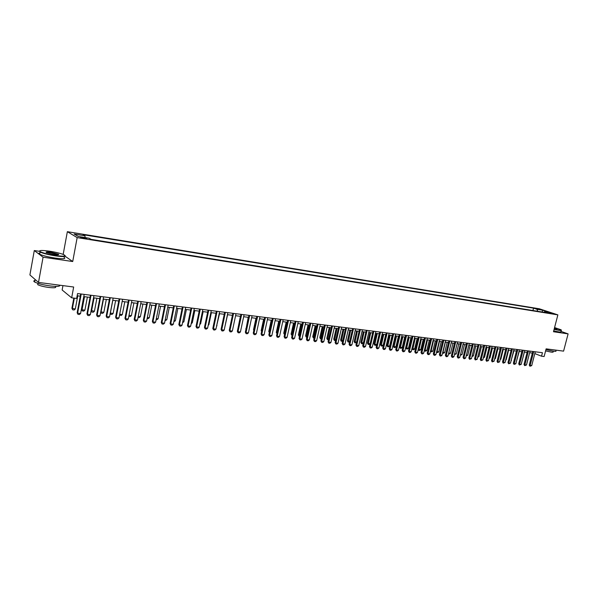 <?xml version="1.0" encoding="UTF-8"?>
<svg xmlns="http://www.w3.org/2000/svg" width="598" height="598" viewBox="0 0 598 598"><rect width="100%" height="100%" fill="white"/><g stroke="black" fill="none" stroke-linecap="round" stroke-linejoin="round"><path stroke-width="0.9" d="M84.535 238.482L86.732 238.408L82.763 237.428L80.558 237.496L84.535 238.482M62.947 285.62L62.14 289.993L71.655 297.819L76.664 298.439L77.576 293.551L542.446 352.708L541.541 356.206L544.135 356.528L546.124 348.851L563.585 351.138L568.1 333.878L560.976 331.389M39.176 251.28L34.288 250.547L29.9 274.938L38.504 282.42L43.078 257.207L72.717 261.535L77.164 237.593L67.357 231.68L63.171 254.404M77.164 237.593L557.867 314.877L539.314 308.777L67.357 231.68M34.288 250.547L43.078 257.207M549.824 312.829L553.599 313.845L549.824 312.829L549.726 313.217M537.714 311.296L536.982 309.293L533.536 308.149L83.062 234.678L84.953 235.784L74.145 234.027L78.218 236.457L89.154 238.228L91.128 239.372L548.119 312.971L544.569 311.797L543.933 312.298M536.982 309.293L542.64 310.213L550.257 312.717L544.569 311.797M71.655 297.819L73.666 287.018L38.504 282.42M557.867 314.877L553.494 331.741L568.1 333.878M534.814 353.582L541.541 356.206M77.164 295.771L80.267 296.16M83.765 296.601L90.059 297.393M93.535 297.834L99.739 298.611M103.192 299.045L109.299 299.815M112.738 300.248L118.755 301.011M122.171 301.437L128.099 302.184M131.493 302.61L137.338 303.35M140.717 303.769L146.473 304.494M149.829 304.92L155.51 305.638M158.844 306.056L164.435 306.759M167.754 307.178L173.263 307.873M176.56 308.284L182.001 308.972M185.275 309.383L190.635 310.056M193.894 310.467L199.171 311.132M202.416 311.543L207.618 312.193M210.84 312.605L215.975 313.247M219.182 313.651L224.243 314.286M227.427 314.69L232.42 315.318M235.582 315.714L240.508 316.335M243.655 316.731L248.506 317.344M251.638 317.74L256.43 318.338M259.539 318.734L264.264 319.325M267.358 319.713L272.015 320.304M275.095 320.692L279.685 321.268M282.749 321.657L287.279 322.225M290.329 322.606L294.792 323.174M297.826 323.555L302.229 324.109M305.249 324.49L309.592 325.035M312.59 325.409L316.88 325.955M319.863 326.329L324.094 326.859M327.061 327.233L331.232 327.756M334.185 328.13L338.304 328.646M341.241 329.02L345.3 329.528M348.223 329.894L352.229 330.402M355.137 330.769L359.092 331.262M361.984 331.628L365.886 332.122M368.764 332.481L372.614 332.966M375.477 333.325L379.274 333.804M382.122 334.162L385.874 334.641M388.707 334.992L392.408 335.463M395.226 335.814L398.881 336.278M401.684 336.629L405.295 337.085M408.083 337.436L411.641 337.885M414.421 338.229L417.935 338.677M420.693 339.021L424.161 339.455M426.912 339.806L430.336 340.232M433.072 340.583L436.45 341.002M439.171 341.346L442.513 341.764M445.218 342.108L448.515 342.527M448.732 352.999L451.243 342.871L454.458 343.274M457.149 343.611L460.355 344.014M463.024 344.351L466.193 344.747M468.854 345.083L471.979 345.48M474.625 345.808L477.712 346.197M480.351 346.534L483.401 346.915M486.025 347.244L489.029 347.625M491.646 347.954L494.613 348.328M497.215 348.656L500.145 349.023M502.731 349.352L505.631 349.718M508.21 350.039L511.066 350.398M513.63 350.72L516.455 351.078M519.012 351.4L521.8 351.751M524.341 352.073L527.092 352.416M529.626 352.738L532.347 353.082M532.93 310.526L533.536 308.149M84.953 235.784L85.103 237.57M542.184 312.014L542.64 310.213M72.717 261.535L65.152 256.273M535.277 351.796L531.719 365.617L529.94 366.23L530.149 365.43L529.267 365.072L532.758 351.482M531.719 365.617L530.149 365.43L533.708 351.602M529.94 366.23L529.267 365.072M521.897 361.633L524.424 352.08M554.167 329.154L558.786 330.059C561.103 330.388 561.821 330.275 560.939 329.73L554.578 327.569M561.313 330.126C561.836 330.559 561.029 330.627 558.883 330.32L554.107 329.386M554.466 327.988L556.955 328.945L554.271 328.728M556.095 350.151L555.916 350.839C556.424 351.347 555.602 351.475 553.449 351.205L545.922 349.621M553.24 351.183L553.068 351.856C553.434 352.222 552.844 352.319 551.281 352.125L545.585 350.906M561.216 330.492L560.917 331.636C561.447 332.077 560.632 332.152 558.487 331.845L553.711 330.911M556.671 329.079L554.406 328.212M55.457 255.518C64.076 256.609 66.804 256.303 63.65 254.599C60.361 253.298 55.614 252.154 49.395 251.167C41.927 250.151 38.788 250.27 39.969 251.519C42.645 252.947 47.803 254.277 55.457 255.518M65.115 255.608C65.974 256.759 62.76 256.848 55.479 255.869C48.378 254.741 43.243 253.47 40.088 252.05L39.58 250.906M53.917 254.412L46.741 252.692C45.149 251.825 46.532 251.676 50.882 252.236L58.567 254.232C59.172 254.845 57.617 254.905 53.917 254.412M58.402 254.696L50.905 252.588L46.263 252.461M59.77 285.201C60.308 286.479 57.042 286.711 49.978 285.911C42.892 284.895 37.786 283.601 34.669 282.032C33.413 281.269 33.51 280.739 34.961 280.455M55.27 286.517C56.803 287.765 54.612 288.079 48.7 287.451C43.602 286.726 39.931 285.792 37.696 284.655L37.906 283.504M64.106 257.372C66.281 258.889 63.276 259.121 55.076 258.067C47.975 256.946 42.847 255.675 39.692 254.247C38.414 253.559 38.496 253.118 39.931 252.932M35.394 279.714L34.236 278.705M530.037 351.131L526.479 365.012L524.685 365.632L524.895 364.825L524.012 364.466L527.511 350.809M526.479 365.012L524.895 364.825L528.453 350.929M524.685 365.632L524.012 364.466M524.752 350.458L521.187 364.399L519.393 365.019L519.595 364.212L518.713 363.853L522.211 350.136M521.187 364.399L519.595 364.212L523.16 350.256M519.393 365.019L518.713 363.853M519.423 349.785L515.85 363.778L514.048 364.406L514.243 363.599L513.368 363.233L516.874 349.456M515.85 363.778L514.243 363.599L517.816 349.576M514.048 364.406L513.368 363.233M514.048 349.097L510.475 363.158L508.659 363.786L508.846 362.971L507.971 362.605L511.484 348.769M510.475 363.158L508.846 362.971L512.419 348.888M508.659 363.786L507.971 362.605M516.56 360.998L519.214 351.422M511.178 360.37L513.951 350.764M511.499 360.407L511.096 360.699M505.751 359.727L506.2 359.779L508.651 350.092M506.2 359.779L505.639 360.183M500.279 359.084L500.847 359.151L503.299 349.419M500.847 359.151L500.13 359.66M508.621 348.41L505.041 362.53L503.217 363.165L503.404 362.343L502.529 361.977L506.043 348.081M505.041 362.53L503.404 362.343L506.984 348.2M503.217 363.165L502.529 361.977M494.755 358.434L495.443 358.516L497.902 348.739M495.443 358.516L494.576 359.144M503.15 347.707L499.569 361.902L497.73 362.53L497.917 361.708L497.043 361.341L500.563 347.378M499.569 361.902L497.917 361.708L501.498 347.498M497.73 362.53L497.043 361.341M489.179 357.776L490.001 357.873L492.46 348.058M490.001 357.873L488.977 358.583M497.626 347.004L494.045 361.259L492.199 361.895L492.371 361.072L491.504 360.699L495.032 346.676M494.045 361.259L492.371 361.072L495.959 346.795M492.199 361.895L491.504 360.699M483.558 357.111L484.507 357.223L486.974 347.363M484.507 357.223L483.356 357.925M492.057 346.302L488.469 360.616L486.608 361.259L486.787 360.422L485.92 360.056L489.448 345.965M488.469 360.616L486.787 360.422L490.375 346.085M486.608 361.259L485.92 360.056M477.884 356.445L478.968 356.572L481.435 346.668M478.968 356.572L477.682 357.26M486.436 345.584L482.84 359.966L480.979 360.609L481.143 359.772L480.284 359.405L483.812 345.248M482.84 359.966L481.143 359.772L484.739 345.367M480.979 360.609L480.284 359.405M472.158 355.773L473.377 355.915L475.844 345.965M473.377 355.915L471.957 356.595M480.77 344.859L477.167 359.316L475.29 359.959L475.455 359.114L474.595 358.748L478.131 344.53M477.167 359.316L475.455 359.114L479.058 344.642M475.29 359.959L474.595 358.748M466.38 355.085L467.741 355.249L470.207 345.255M467.741 355.249L466.178 355.915M475.044 344.134L471.441 358.651L469.557 359.301L469.714 358.456L468.862 358.082L472.398 343.798M471.441 358.651L469.714 358.456L473.317 343.917M469.557 359.301L468.862 358.082M460.55 354.405L462.045 354.577L464.519 344.538M462.045 354.577L460.348 355.234M469.273 343.401L465.663 357.985L464.639 358.733L463.764 358.636L463.921 357.783L463.069 357.41L466.612 343.058M465.663 357.985L463.921 357.783L467.524 343.177M463.764 358.636L463.069 357.41M454.667 353.71L456.304 353.904L458.786 343.82M456.304 353.904L454.465 354.539M463.443 342.654L459.832 357.312L458.808 358.06L457.926 357.963L458.075 357.111L457.223 356.737L460.774 342.318M459.832 357.312L458.075 357.111L461.686 342.437M457.926 357.963L457.223 356.737M450.518 353.216L449.502 353.964L448.627 353.859L448.769 353.014L450.518 353.216L452.992 343.088M457.56 341.906L453.949 356.632L452.918 357.387L452.028 357.283L452.178 356.43L451.333 356.049L454.876 341.57M453.949 356.632L452.178 356.43L455.788 341.682M452.028 357.283L451.333 356.049M442.752 352.252L444.673 352.528L447.155 342.355M444.673 352.528L443.656 353.276L442.572 352.977M445.39 342.131L442.774 353.171M451.625 341.152L448.014 355.945L446.975 356.707L446.078 356.602L446.22 355.743L445.375 355.362L448.934 340.808M448.014 355.945L446.22 355.743L449.838 340.927M446.078 356.602L445.375 355.362M436.712 351.497L438.775 351.833L441.257 341.608M438.775 351.833L437.758 352.588L436.57 352.087M439.478 341.383L436.861 352.484M445.637 340.389L442.019 355.257L440.98 356.019L440.076 355.915L440.21 355.048L439.373 354.666L442.931 340.045M442.019 355.257L440.21 355.048L443.828 340.165M440.076 355.915L439.373 354.666M430.62 350.742L432.817 351.131L435.307 340.86M432.817 351.131L431.801 351.886L430.508 351.183M433.513 340.636L430.904 351.781M439.59 339.619L435.972 354.554L434.933 355.324L434.021 355.219L434.148 354.345L433.311 353.971L436.869 339.275M435.972 354.554L434.148 354.345L437.766 339.387M434.021 355.219L433.311 353.971M424.468 349.972L426.815 350.428L429.304 340.105M426.815 350.428L425.791 351.183L424.752 351.019L424.393 350.271M427.495 339.881L424.886 351.078M433.49 338.849L429.865 353.852L428.826 354.621L427.899 354.517L428.026 353.635L427.196 353.261L430.754 338.498M429.865 353.852L428.026 353.635L431.651 338.61M427.899 354.517L427.196 353.261M418.256 349.195L420.753 349.71L423.242 339.343M420.753 349.71L419.729 350.473L418.817 350.368L418.219 349.344M421.418 339.111L418.817 350.368M427.331 338.064L423.705 353.141L422.659 353.911L421.725 353.807L421.844 352.925L421.022 352.543L424.58 337.713M423.705 353.141L421.844 352.925L425.477 337.825M421.725 353.807L421.022 352.543M414.638 348.993L413.607 349.755L412.687 349.651L411.992 348.41L414.638 348.993L417.127 338.573M415.281 338.341L412.687 349.651M421.119 337.272L417.486 352.416L416.432 353.201L415.498 353.089L415.603 352.2L414.788 351.826L418.353 336.921M417.486 352.416L415.603 352.2L419.243 337.033M415.498 353.089L414.788 351.826M408.232 337.451L405.803 347.677L406.603 348.043L408.464 348.26L410.961 337.795M408.464 348.26L407.432 349.03L406.498 348.926L405.803 347.677M409.092 337.564L406.498 348.926M414.84 336.472L411.207 351.691L410.153 352.476L409.204 352.372L409.309 351.475L408.494 351.093L412.059 336.121M411.207 351.691L409.309 351.475L412.949 336.233M409.204 352.372L408.494 351.093M401.991 336.667L399.554 346.937L400.354 347.311L402.23 347.528L404.726 337.01M402.23 347.528L401.198 348.305L400.256 348.193L399.554 346.937M402.85 336.771L400.256 348.193M408.501 335.665L404.868 350.966L403.814 351.751L402.858 351.639L402.955 350.742L402.14 350.361L405.713 335.314M404.868 350.966L402.955 350.742L406.588 335.426M402.858 351.639L402.14 350.361M395.689 335.874L393.252 346.197L394.045 346.563L395.943 346.788L398.44 336.218M395.943 346.788L394.904 347.565L393.955 347.453L393.252 346.197M396.541 335.979L393.955 347.453M402.11 334.85L398.47 350.226L397.408 351.011L396.444 350.906L396.534 350.002L395.726 349.621L399.3 334.499M398.47 350.226L396.534 350.002L400.174 334.603M396.444 350.906L395.726 349.621M389.328 335.074L386.891 345.442L387.676 345.816L389.59 346.04L392.094 335.418M389.59 346.04L388.55 346.818L387.594 346.705L386.891 345.442M390.18 335.179L387.594 346.705M395.652 334.028L392.004 349.479L390.943 350.271L389.971 350.159L390.053 349.254L389.253 348.873L392.834 333.669M392.004 349.479L390.053 349.254L393.701 333.781M389.971 350.159L389.253 348.873M382.907 334.267L380.47 344.687L381.247 345.053L383.183 345.285L385.688 334.611M383.183 345.285L382.144 346.07L381.173 345.958L380.47 344.687M383.752 334.372L381.173 345.958M389.126 333.198L385.486 348.724L384.417 349.524L383.438 349.411L383.512 348.499L382.713 348.111L386.293 332.839M385.486 348.724L383.512 348.499L387.16 332.951M383.438 349.411L382.713 348.111M376.426 333.445L373.989 343.917L374.759 344.291L376.718 344.523L379.214 333.796M376.718 344.523L375.671 345.308L374.692 345.196L373.989 343.917M377.263 333.557L374.692 345.196M382.548 332.361L378.9 347.961L377.831 348.769L376.837 348.649L376.912 347.737L376.12 347.348L379.7 332.002M378.9 347.961L376.912 347.737L380.56 332.107M376.837 348.649L376.12 347.348M370.095 343.82L369.138 344.545L368.151 344.433L367.441 343.147L370.11 343.745M369.885 332.623L367.441 343.147M370.715 332.727L368.151 344.433M375.895 331.516L372.248 347.199L371.179 347.999L370.177 347.887L370.237 346.96L369.452 346.578L373.04 331.15M372.248 347.199L370.237 346.96L373.892 331.262M370.177 347.887L369.452 346.578M363.33 343.17L362.538 343.775L361.543 343.656L360.833 342.37L363.382 342.953M363.278 331.793L360.833 342.37M364.107 331.897L361.543 343.656M369.183 330.664L365.535 346.421L364.459 347.229L363.449 347.117L363.502 346.182L362.724 345.801L366.312 330.298M365.535 346.421L363.502 346.182L367.157 330.402M363.449 347.117L362.724 345.801M356.498 342.519L354.876 342.871L354.158 341.578L356.587 342.153M356.602 330.956L354.158 341.578M357.432 331.053L354.876 342.871M362.403 329.797L358.748 345.637L357.679 346.451L356.655 346.332L356.707 345.397L355.93 345.016L359.518 329.431M358.748 345.637L356.707 345.397L360.362 329.543M356.655 346.332L355.93 345.016M349.606 341.862L348.141 342.086L347.423 340.785L349.725 341.338M349.867 330.103L347.423 340.785M350.69 330.208L348.141 342.086M355.556 328.93L351.901 344.844L350.824 345.666L349.793 345.547L349.837 344.605L349.06 344.216L352.656 328.556M351.901 344.844L349.837 344.605L353.493 328.668M349.793 345.547L349.06 344.216M342.639 341.196L341.211 341.226L340.621 339.985L342.789 340.524M343.065 329.251L340.621 339.985M343.88 329.349L341.338 341.286M348.641 328.048L344.986 344.044L343.91 344.867L342.863 344.747L342.901 343.805L342.131 343.416L345.726 327.674M344.986 344.044L342.901 343.805L346.556 327.786M342.863 344.747L342.131 343.416M335.605 340.531L334.349 340.419L333.751 339.171L335.792 339.701M336.203 328.384L333.751 339.171M337.01 328.489L334.469 340.486M341.66 327.158L338.005 343.237L336.921 344.067L335.867 343.947L335.897 342.998L335.134 342.609L338.722 326.785M338.005 343.237L335.897 342.998L339.552 326.889M335.867 343.947L335.134 342.609M328.511 339.784L327.412 339.604L326.814 338.356L328.721 338.864M329.266 327.51L326.814 338.356M330.066 327.614L327.54 339.671M334.611 326.261L330.948 342.422L329.857 343.259L328.795 343.132L328.818 342.176L328.063 341.787L331.658 325.888M330.948 342.422L328.818 342.176L332.481 325.992M328.795 343.132L328.063 341.787M321.373 338.946L320.408 338.789L319.81 337.526L321.582 338.027M322.262 326.628L319.81 337.526M323.055 326.732L320.535 338.849M327.48 325.357L323.824 341.6L322.733 342.437L321.657 342.318L321.672 341.353L320.917 340.965L324.52 324.976M323.824 341.6L321.672 341.353L325.334 325.08M321.657 342.318L320.917 340.965M314.159 338.102L313.337 337.96L312.739 336.689L314.369 337.175M315.191 325.738L312.739 336.689M315.976 325.835L313.464 338.019M320.289 324.437L316.626 340.77L315.527 341.615L314.443 341.488L314.451 340.516L313.703 340.127L317.306 324.064M316.626 340.77L314.451 340.516L318.114 324.161M314.443 341.488L313.703 340.127M306.871 337.25L306.198 337.123L305.593 335.844L307.08 336.315M308.045 324.841L305.593 335.844M308.83 324.938L306.318 337.182M313.016 323.511L309.353 339.933L308.254 340.778L307.155 340.651L307.155 339.679L306.423 339.283L310.018 323.129M309.353 339.933L307.155 339.679L310.818 323.234M307.155 340.651L306.423 339.283M299.508 336.39L298.38 334.992L299.718 335.448M300.831 323.929L298.38 334.992M301.609 324.026L299.105 336.338M305.668 322.576L302.005 339.081L300.906 339.933L299.8 339.806L299.785 338.827L299.06 338.431L302.655 322.195M302.005 339.081L299.785 338.827L303.448 322.3M299.8 339.806L299.06 338.431M292.071 335.515L291.091 334.133L292.28 334.574M293.543 323.01L291.091 334.133M294.313 323.107L291.817 335.485M298.245 321.634L294.582 338.221L293.483 339.081L292.362 338.954L292.34 337.967L291.622 337.571L295.218 321.253M294.582 338.221L292.34 337.967L296.01 321.35M292.362 338.954L291.622 337.571M284.558 334.633L283.729 333.265L284.768 333.691M286.18 322.083L283.729 333.265M286.943 322.18L284.454 334.626M290.748 320.678L287.085 337.362L285.979 338.221L284.85 338.087L284.82 337.1L284.102 336.704L287.705 320.296M287.085 337.362L284.82 337.1L288.483 320.393M284.85 338.087L284.102 336.704M276.971 333.721L276.291 332.391L277.173 332.794M278.743 321.148L276.291 332.391M279.498 321.246L277.009 333.535M283.175 319.713L279.505 336.487L278.399 337.347L277.255 337.22L277.218 336.218L276.515 335.822L280.111 319.325M279.505 336.487L277.218 336.218L280.888 319.429M277.255 337.22L276.515 335.822M271.223 320.207L268.779 331.501L269.504 331.89M271.978 320.296L269.466 332.04M269.332 332.675L268.779 331.501M275.521 318.741L271.851 335.598L270.745 336.472L269.586 336.338L269.541 335.336L268.838 334.932L272.441 318.353M271.851 335.598L269.541 335.336L273.204 318.45M269.586 336.338L268.838 334.932M263.636 319.25L261.184 330.604L261.76 330.933M261.625 331.539L261.184 330.604M267.784 317.755L264.114 334.708L263.008 335.583L261.834 335.448L261.782 334.439L261.087 334.035L264.69 317.366M264.114 334.708L261.782 334.439L265.445 317.463M261.834 335.448L261.087 334.035M255.966 318.286L253.515 329.7L253.941 329.939M253.844 330.388L253.515 329.7M259.966 316.761L256.303 333.804L255.182 334.686L254.008 334.544L253.941 333.527L253.253 333.131L256.848 316.364M256.303 333.804L253.941 333.527L257.603 316.462M254.008 334.544L253.253 333.131M248.215 317.306L246.032 328.937M245.972 329.221L245.763 328.788M252.064 315.759L248.402 332.892L247.28 333.774L246.092 333.639L246.017 332.615L245.337 332.219L248.932 315.363M248.402 332.892L246.017 332.615L249.68 315.452M246.092 333.639L245.337 332.219M240.389 316.32L238.049 327.928M244.081 314.742L240.418 331.965L239.297 332.854L238.086 332.72L238.004 331.688L237.331 331.292L240.927 314.339M240.418 331.965L238.004 331.688L241.667 314.436M238.086 332.72L237.331 331.292M236.008 313.711L232.345 331.038L231.224 331.927L230.006 331.793L229.909 330.754L229.243 330.358L232.839 313.315M232.345 331.038L229.909 330.754L233.571 313.404M230.006 331.793L229.243 330.358M224.915 326.635L227.591 314.712M227.845 312.679L224.19 330.096L223.061 330.993L221.828 330.851L221.723 329.812L221.073 329.408L224.669 312.268M224.19 330.096L221.723 329.812L225.386 312.365M221.828 330.851L221.073 329.408M216.67 325.663L219.526 313.696M217.014 325.708L216.588 326.045M219.601 311.625L215.945 329.139L214.809 330.044L213.568 329.902L213.449 328.855L212.806 328.452L216.401 311.222M215.945 329.139L213.449 328.855L217.111 311.311M213.568 329.902L212.806 328.452M208.336 324.684L208.866 324.744L211.378 312.672M208.866 324.744L208.209 325.275M211.266 310.564L207.611 328.175L206.474 329.087L205.219 328.945L205.092 327.891L204.456 327.487L208.044 310.153M207.611 328.175L205.092 327.891L208.747 310.242M205.219 328.945L204.456 327.487M199.904 323.69L200.629 323.772L203.141 311.633M200.629 323.772L199.739 324.49M202.834 309.495L199.179 327.203L198.043 328.123L196.772 327.973L196.009 326.508L199.597 309.084M199.179 327.203L196.637 326.912L200.285 309.166M196.772 327.973L196.009 326.508M191.382 322.688L192.302 322.793L194.813 310.586M191.188 323.697L192.302 322.793M194.313 308.411L190.657 326.224L189.521 327.143L188.235 326.994L187.473 325.521L191.054 307.992M190.657 326.224L188.086 325.925L191.741 308.082M188.235 326.994L187.473 325.521M182.771 321.672L183.885 321.799L186.389 309.525M183.885 321.799L182.562 322.688M185.694 307.312L182.046 325.23L180.902 326.157L179.602 326.007L178.839 324.52L182.42 306.894M182.046 325.23L179.445 324.923L183.093 306.983M179.602 326.007L178.839 324.52M174.063 320.64L175.378 320.797L177.883 308.448M175.378 320.797L173.854 321.664M176.986 306.206L173.338 324.221L172.194 325.155L170.879 324.998L170.109 323.511L173.689 305.78M173.338 324.221L170.707 323.914L174.347 305.87M170.879 324.998L170.109 323.511M165.25 319.609L166.782 319.788L169.279 307.372M166.782 319.788L165.048 320.633M168.173 305.085L164.525 323.204L163.381 324.138L162.051 323.989L161.281 322.486L164.854 304.659M164.525 323.204L161.864 322.898L165.511 304.741M162.051 323.989L161.281 322.486M156.347 318.555L158.089 318.764L160.585 306.273M158.089 318.764L156.96 319.683L156.138 319.586M159.262 303.948L155.622 322.173L154.471 323.114L153.125 322.965L152.355 321.455L155.929 303.522M155.622 322.173L152.931 321.866L156.571 303.605M153.125 322.965L152.355 321.455M147.332 317.493L149.291 317.725L151.787 305.167M149.291 317.725L148.162 318.652L147.13 318.532M150.248 302.797L146.615 321.133L145.456 322.083L144.103 321.926L143.326 320.408L146.899 302.371M146.615 321.133L143.894 320.82L147.527 302.453M144.103 321.926L143.326 320.408M138.22 316.424L140.403 316.678L142.9 304.046M140.403 316.678L139.274 317.613L138.018 317.463M141.135 301.639L137.503 320.079L136.344 321.036L134.969 320.879L134.199 319.354L137.764 301.213M137.503 320.079L134.752 319.766L138.377 301.287M134.969 320.879L134.199 319.354M129.011 315.333L131.418 315.617L133.907 302.917M131.418 315.617L130.282 316.559L128.817 316.305M131.919 300.465L128.286 319.018L127.127 319.975L125.737 319.818L124.96 318.286L128.518 300.039M128.286 319.018L125.505 318.697L129.131 300.114M125.737 319.818L124.96 318.286M119.682 314.234L122.321 314.548L124.81 301.773M122.321 314.548L121.185 315.49L119.555 314.899M119.637 314.496L119.817 315.333M122.59 299.284L118.965 317.942L117.806 318.906L116.393 318.749L115.616 317.209L119.174 298.843M118.965 317.942L116.147 317.613L119.772 298.925M116.393 318.749L115.616 317.209M110.264 313.068L113.134 313.464L115.616 300.615M113.134 313.464L111.99 314.413L110.6 314.256L110.189 313.479M112.835 300.263L110.353 313.135L110.6 314.256M113.157 298.081L109.539 316.85L108.373 317.822L106.945 317.658L106.167 316.11L109.718 297.64M109.539 316.85L106.683 316.521L110.301 297.714M106.945 317.658L106.167 316.11M100.748 311.82L103.835 312.365L106.309 299.441M103.835 312.365L102.692 313.33L101.286 313.165L100.711 312.036M103.499 299.09L101.025 312.036L101.286 313.165M103.611 296.862L100.001 315.751L98.827 316.731L97.392 316.566L96.607 315.004L100.15 296.429M100.001 315.751L97.115 315.415L100.726 296.496M97.392 316.566L96.607 315.004M91.12 310.549L94.432 311.259L96.906 298.26M94.432 311.259L93.281 312.223L91.86 312.059L91.12 310.571M94.058 297.901L91.584 310.923L91.86 312.059M93.953 295.636L90.343 314.638L89.177 315.617L87.719 315.452L86.934 313.883L90.477 295.195M90.343 314.638L87.428 314.301L91.031 295.263M87.719 315.452L86.934 313.883M83.974 296.63L81.567 309.405L82.038 309.801L84.916 310.138L87.383 297.057M84.916 310.138L83.765 311.11L82.33 310.938L81.567 309.405M84.512 296.698L82.038 309.801L82.33 310.938M84.183 294.395L80.581 313.509L79.407 314.496L77.934 314.331L77.149 312.754L80.678 293.947M80.581 313.509L77.628 313.165L81.231 294.014M77.934 314.331L77.149 312.754M73.823 298.088L71.917 308.262L75.296 309.002L77.755 295.846M75.296 309.002L74.145 309.981L72.687 309.809L71.917 308.262M74.346 298.155L72.38 308.665L72.687 309.809M39.692 254.247L40.088 252.05M57.991 254.352L57.924 254.741M37.936 283.362L37.696 284.655M34.669 282.032L35.118 279.565"/></g></svg>

